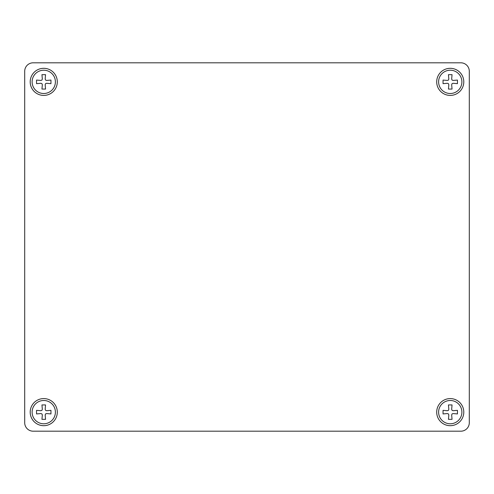 <?xml version="1.0" encoding="UTF-8"?>
<svg xmlns="http://www.w3.org/2000/svg" width="494" height="494" viewBox="0 0 494 494"><rect width="100%" height="100%" fill="white"/><g stroke="black" fill="none" stroke-linecap="round" stroke-linejoin="round"><path stroke-width="0.74" d="M42.91 62.806L33.166 62.806A8.466 8.466 0 0 0 24.7 71.278L24.7 422.722A8.466 8.466 0 0 0 33.166 431.194L460.834 431.194A8.466 8.466 0 0 0 469.3 422.722L469.3 71.278A8.466 8.466 0 0 0 460.834 62.806L42.91 62.806M436.696 81.862A13.548 13.548 0 0 0 457.018 93.594A13.548 13.548 0 0 0 457.018 70.129A13.548 13.548 0 0 0 436.696 81.862M460.834 62.806L33.166 62.806M24.7 71.278L24.7 422.722M33.166 431.194L460.834 431.194M469.3 422.722L469.3 71.278M436.696 412.138A13.548 13.548 0 0 0 457.018 423.871A13.548 13.548 0 0 0 457.018 400.406A13.548 13.548 0 0 0 436.696 412.138M30.202 81.862A13.548 13.548 0 0 0 50.53 93.594A13.548 13.548 0 0 0 50.53 70.129A13.548 13.548 0 0 0 30.202 81.862M30.202 412.138A13.548 13.548 0 0 0 50.53 423.871A13.548 13.548 0 0 0 50.53 400.406A13.548 13.548 0 0 0 30.202 412.138M448.447 404.938L452.047 404.938L448.447 404.938L448.824 409.26L448.447 404.938M452.047 404.938L451.67 409.26L452.047 404.938M451.67 409.26L452.047 410.335L451.67 409.26M452.047 410.335L453.128 410.718L452.047 410.335M453.128 410.718L457.444 410.335L453.128 410.718M457.444 410.335L457.444 413.935L457.444 410.335M457.444 413.935L453.128 413.558L457.444 413.935M453.128 413.558L452.047 413.935L453.128 413.558M452.047 413.935L451.67 415.016L452.047 413.935M451.67 415.016L452.047 419.338L451.67 415.016M452.047 419.338L448.447 419.338L452.047 419.338M448.447 410.335L448.824 409.26L448.447 410.335L447.366 410.718L448.447 410.335M443.05 410.335L447.366 410.718L443.05 410.335L443.05 413.935L443.05 410.335M447.366 413.558L443.05 413.935L447.366 413.558L448.447 413.935L447.366 413.558M448.824 415.016L448.447 413.935L448.824 415.016L448.447 419.338L448.824 415.016M461.89 412.138A11.646 11.646 0 0 1 450.244 423.784A11.646 11.646 0 0 1 438.604 412.138A11.646 11.646 0 0 1 450.244 400.492A11.646 11.646 0 0 1 461.89 412.138M448.447 74.662L452.047 74.662L448.447 74.662L448.824 78.984L448.447 74.662M452.047 74.662L451.67 78.984L452.047 74.662M451.67 78.984L452.047 80.065L451.67 78.984M452.047 80.065L453.128 80.442L452.047 80.065M453.128 80.442L457.444 80.065L453.128 80.442M457.444 80.065L457.444 83.665L457.444 80.065M457.444 83.665L453.128 83.282L457.444 83.665M453.128 83.282L452.047 83.665L453.128 83.282M452.047 83.665L451.67 84.74L452.047 83.665M451.67 84.74L452.047 89.062L451.67 84.74M452.047 89.062L448.447 89.062L452.047 89.062M448.447 80.065L448.824 78.984L448.447 80.065L447.366 80.442L448.447 80.065M443.05 80.065L447.366 80.442L443.05 80.065L443.05 83.665L443.05 80.065M447.366 83.282L443.05 83.665L447.366 83.282L448.447 83.665L447.366 83.282M448.824 84.74L448.447 83.665L448.824 84.74L448.447 89.062L448.824 84.74M461.89 81.862A11.646 11.646 0 0 1 450.244 93.508A11.646 11.646 0 0 1 438.604 81.862A11.646 11.646 0 0 1 450.244 70.216A11.646 11.646 0 0 1 461.89 81.862M41.953 404.938L45.553 404.938L41.953 404.938L42.33 409.26L41.953 404.938M45.553 404.938L45.176 409.26L45.553 404.938M45.176 409.26L45.553 410.335L45.176 409.26M45.553 410.335L46.634 410.718L45.553 410.335M46.634 410.718L50.95 410.335L46.634 410.718M50.95 410.335L50.95 413.935L50.95 410.335M50.95 413.935L46.634 413.558L50.95 413.935M46.634 413.558L45.553 413.935L46.634 413.558M45.553 413.935L45.176 415.016L45.553 413.935M45.176 415.016L45.553 419.338L45.176 415.016M45.553 419.338L41.953 419.338L45.553 419.338M41.953 410.335L42.33 409.26L41.953 410.335L40.872 410.718L41.953 410.335M36.556 410.335L40.872 410.718L36.556 410.335L36.556 413.935L36.556 410.335M40.872 413.558L36.556 413.935L40.872 413.558L41.953 413.935L40.872 413.558M42.33 415.016L41.953 413.935L42.33 415.016L41.953 419.338L42.33 415.016M55.396 412.138A11.646 11.646 0 0 1 43.756 423.784A11.646 11.646 0 0 1 32.11 412.138A11.646 11.646 0 0 1 43.756 400.492A11.646 11.646 0 0 1 55.396 412.138M41.953 74.662L45.553 74.662L41.953 74.662L42.33 78.984L41.953 74.662M45.553 74.662L45.176 78.984L45.553 74.662M45.176 78.984L45.553 80.065L45.176 78.984M45.553 80.065L46.634 80.442L45.553 80.065M46.634 80.442L50.95 80.065L46.634 80.442M50.95 80.065L50.95 83.665L50.95 80.065M50.95 83.665L46.634 83.282L50.95 83.665M46.634 83.282L45.553 83.665L46.634 83.282M45.553 83.665L45.176 84.74L45.553 83.665M45.176 84.74L45.553 89.062L45.176 84.74M45.553 89.062L41.953 89.062L45.553 89.062M41.953 80.065L42.33 78.984L41.953 80.065L40.872 80.442L41.953 80.065M36.556 80.065L40.872 80.442L36.556 80.065L36.556 83.665L36.556 80.065M40.872 83.282L36.556 83.665L40.872 83.282L41.953 83.665L40.872 83.282M42.33 84.74L41.953 83.665L42.33 84.74L41.953 89.062L42.33 84.74M55.396 81.862A11.646 11.646 0 0 1 43.756 93.508A11.646 11.646 0 0 1 32.11 81.862A11.646 11.646 0 0 1 43.756 70.216A11.646 11.646 0 0 1 55.396 81.862"/></g></svg>
